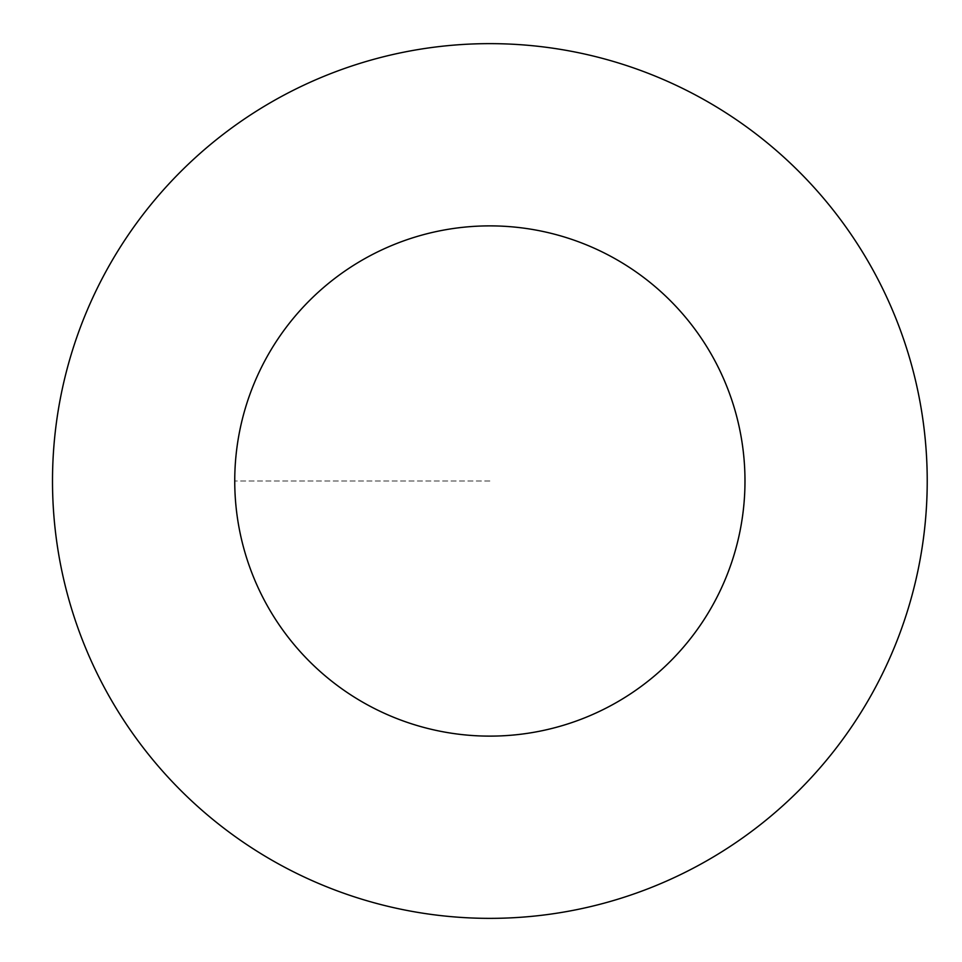 <?xml version="1.0" encoding="UTF-8"?>
<svg xmlns="http://www.w3.org/2000/svg" width="962" height="962" viewBox="0 0 962 962"><rect width="100%" height="100%" fill="white"/><g stroke="black" fill="none" stroke-linecap="round" stroke-linejoin="round"><path stroke-width="0.72" stroke-dasharray="4.81 3.61" d="M234.74 481A255.122 255.122 0 0 1 617.424 260.053A255.122 255.122 0 0 1 617.424 701.947A255.122 255.122 0 0 1 234.74 481A255.122 255.122 0 0 1 617.424 260.053A255.122 255.122 0 0 1 617.424 701.947A255.122 255.122 0 0 1 234.74 481A255.122 255.122 0 0 1 617.424 260.053A255.122 255.122 0 0 1 617.424 701.947A255.122 255.122 0 0 1 234.74 481M234.848 481A255.002 255.002 0 0 0 617.363 701.839A255.002 255.002 0 0 0 617.363 260.161A255.002 255.002 0 0 0 234.848 481M744.865 481A255.002 255.002 0 0 1 362.349 701.839A255.002 255.002 0 0 1 362.349 260.161A255.002 255.002 0 0 1 744.865 481M52.501 481A437.349 437.349 0 0 1 708.537 102.237A437.349 437.349 0 0 1 708.537 859.763A437.349 437.349 0 0 1 52.501 481M489.862 481L234.74 481L489.862 481"/><path stroke-width="1.44" d="M234.74 481A255.122 255.122 0 0 1 489.862 225.878A255.122 255.122 0 0 1 744.985 481A255.122 255.122 0 0 1 489.862 736.122A255.122 255.122 0 0 1 234.74 481M52.501 481A437.349 437.349 0 0 1 708.537 102.237A437.349 437.349 0 0 1 708.537 859.763A437.349 437.349 0 0 1 52.501 481"/></g></svg>
